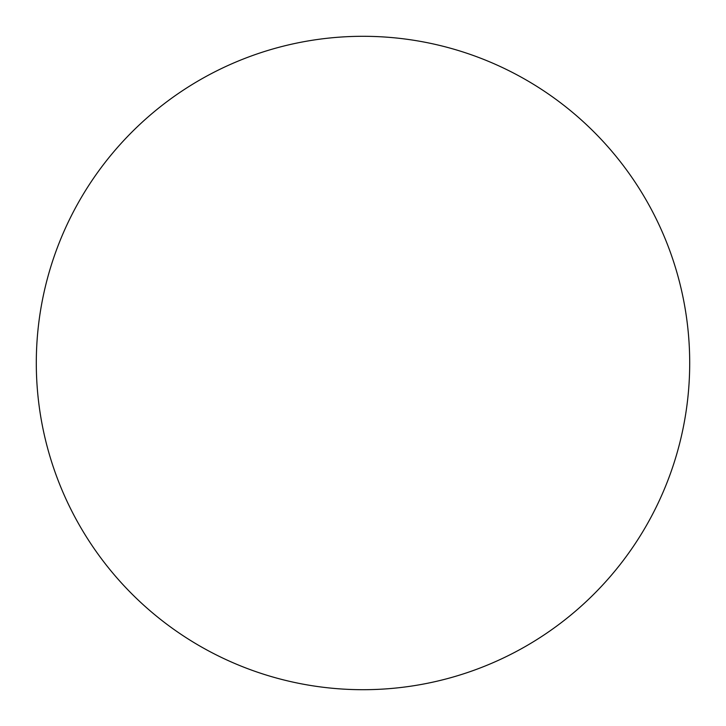 <?xml version="1.0" encoding="UTF-8"?>
<svg xmlns="http://www.w3.org/2000/svg" width="726" height="726" viewBox="0 0 726 726"><rect width="100%" height="100%" fill="white"/><g stroke="black" fill="none" stroke-linecap="round" stroke-linejoin="round"><path stroke-width="1.09" d="M36.3 363A326.7 326.7 0 0 0 363 689.7A326.7 326.7 0 0 0 689.7 363A326.7 326.7 0 0 0 363 36.3A326.7 326.7 0 0 0 36.3 363"/></g></svg>
